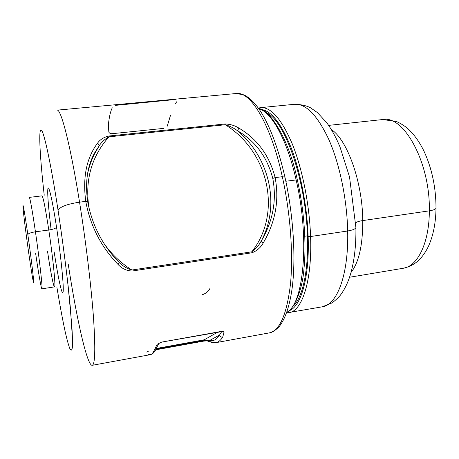 <?xml version="1.0" encoding="UTF-8"?>
<svg xmlns="http://www.w3.org/2000/svg" width="459" height="459" viewBox="0 0 459 459"><rect width="100%" height="100%" fill="white"/><g stroke="black" fill="none" stroke-linecap="round" stroke-linejoin="round"><path stroke-width="0.69" d="M217.405 332.327L204.289 339.792L156.249 348.501L204.289 339.792L204.083 340.429L155.957 349.161L204.083 340.429L204.289 339.792L206.338 340.383L204.083 340.429L206.338 340.383L204.289 339.792L217.405 332.327M221.152 332.964L220.469 333.951M221.559 331.708L224.072 332.247L222.69 337.147C220.636 340.389 218.392 342.225 215.954 342.655C218.392 342.225 220.636 340.389 222.69 337.147C221.1 337.273 220.039 336.579 219.511 335.064L209.815 340.371L206.338 340.383L209.815 340.371L219.511 335.064C216.631 339.666 213.401 341.439 209.815 340.371C213.401 341.439 216.631 339.666 219.511 335.064C220.039 336.579 221.1 337.273 222.69 337.147L224.072 332.247L221.559 331.708M211.8 342.454L209.815 340.371L211.8 342.454L215.954 342.655L212.62 342.448M219.511 335.064L221.645 331.714M220.527 331.541C222.414 331.209 223.596 331.444 224.072 332.247C223.596 331.444 222.414 331.209 220.527 331.541L161.763 342.081L220.527 331.541M221.599 331.645L161.763 342.081L157.19 344.273L161.763 342.081L157.19 344.273L158.82 343.407L156.295 348.387L154.551 349.511L157.19 344.273L154.551 349.511L156.301 348.387L156.714 347.343L156.295 348.387C154.809 352.042 152.807 354.136 150.282 354.681C151.9 354.4 153.323 352.678 154.551 349.511C153.323 352.678 151.9 354.4 150.282 354.681L148.033 354.256M207.359 340.962L211.26 342.294M155.63 349.838L203.836 341.083L204.083 340.429L203.836 341.083L207.187 340.917M148.464 351.164L146.782 352.128M202.58 294.626C206.252 293.301 208.776 291.086 210.153 287.982M251.79 251.813C255.554 249.208 258.624 245.749 260.999 241.445L263.305 242.84C260.66 247.613 256.862 250.93 251.922 252.789L251.79 251.813C282.715 212.729 268.331 151.2 225.271 124.745C229.678 125.995 233.757 127.998 237.521 130.752C255.52 141.24 267.27 157.133 272.778 178.431L275.13 177.604L282.331 176.698C290.415 212.999 293.421 254.533 290.438 284.391C286.766 314.604 279.674 330.778 269.169 332.913C279.674 330.778 286.766 314.604 290.438 284.391C293.421 254.533 290.415 212.999 282.331 176.698L284.947 177.14L282.331 176.698L275.13 177.604C279.411 200.353 275.469 222.099 263.305 242.84C275.469 222.099 279.411 200.353 275.13 177.604C269.416 155.526 257.338 139.025 238.904 128.107L237.521 130.752C269.668 157.655 280.742 205.477 260.999 241.445C272.956 221.387 276.88 200.382 272.778 178.431C276.88 200.382 272.956 221.387 260.999 241.445C280.742 205.477 269.668 157.655 237.521 130.752C233.757 127.998 229.678 125.995 225.271 124.745C268.331 151.2 282.715 212.729 251.79 251.813L251.922 252.789C256.862 250.93 260.66 247.613 263.305 242.84L260.999 241.445C258.624 245.749 255.554 249.208 251.79 251.813L131.911 270.024L251.79 251.813M119.231 262.554L118.124 264.51C101.118 246.953 90.331 225.908 85.764 201.381L87.686 201.587L87.87 202.706L87.686 201.587L85.764 201.381C90.331 225.908 101.118 246.953 118.124 264.51C121.859 268.555 126.5 270.735 132.049 271.045L251.922 252.789L132.049 271.045L131.911 270.024L132.049 271.045C126.5 270.735 121.859 268.555 118.124 264.51L119.231 262.554M68.242 264.212C76.355 317.393 87.003 365.921 92.207 365.312C95.139 364.595 95.558 348.547 93.464 317.158C91.192 286.009 85.844 241.532 79.545 202.161L85.764 201.381C82.557 177.272 86.522 157.821 97.652 143.03L99.373 145.474L94.64 153.679C91.41 160.088 89.04 166.858 87.52 173.99C89.04 166.858 91.41 160.088 94.64 153.679L99.373 145.48L94.893 152.417C87.353 165.842 84.949 182.234 87.686 201.587C84.944 182.131 87.348 165.739 94.893 152.417L94.64 153.679C91.427 160.071 89.063 166.818 87.543 173.915M99.373 145.48C101.795 141.906 104.991 139.025 108.967 136.828C104.991 139.025 101.795 141.906 99.373 145.48L97.652 143.03C100.016 139.616 103.728 137.281 108.789 136.03L108.967 136.828L108.789 136.03L225.042 123.982C230.2 124.148 234.819 125.525 238.904 128.107C234.819 125.525 230.2 124.148 225.042 123.982L225.271 124.745L108.967 136.828C91.829 156.169 85.081 179.262 88.713 206.108L89.516 210.383L88.713 206.108C85.081 179.262 91.829 156.169 108.967 136.828L225.271 124.745L225.042 123.982L108.789 136.03C103.728 137.281 100.022 139.616 97.652 143.03C86.522 157.821 82.557 177.272 85.764 201.381L79.545 202.161C66.813 204.135 59.659 206.894 58.086 210.44C50.404 160.334 43.261 128.537 40.885 129.937C38.47 131.148 40.214 159.376 44.225 195.23C40.214 159.376 38.47 131.148 40.885 129.937C43.261 128.537 50.404 160.334 58.086 210.44C62.028 236.592 65.396 261.997 68.202 286.657L71.879 326.309C72.447 336.028 72.597 343.12 72.333 347.572C71.856 350.492 71.047 350.917 69.911 348.846C68.626 345.484 67.129 340.165 65.43 332.884C62.74 320.56 59.877 305.224 56.841 286.875C59.877 305.224 62.74 320.56 65.43 332.884C67.129 340.165 68.626 345.484 69.911 348.846C71.047 350.917 71.856 350.492 72.333 347.572L72.505 339.471L70.434 308.454C67.857 281.149 63.233 244.326 58.086 210.44C59.659 206.894 66.813 204.135 79.545 202.161C85.844 241.532 91.192 286.009 93.464 317.158C95.558 348.547 95.139 364.595 92.207 365.312L150.282 354.681M54.202 252.071C58.006 277.471 62.166 296.847 63.084 291.987C64.071 287.598 60.99 256.363 56.532 227.13C52.779 202.453 49.136 186.073 48.086 188.104C47.013 189.98 48.396 207.99 51.11 229.615C48.396 207.99 47.013 189.98 48.086 188.104C49.136 186.073 52.779 202.453 56.532 227.13C60.99 256.363 64.071 287.598 63.084 291.987C62.166 296.847 58.006 277.471 54.202 252.071L54.162 251.882M48.786 230.016C53.382 229.293 55.964 228.33 56.532 227.13C55.964 228.33 53.382 229.293 48.786 230.016C53.037 258.193 55.958 287.879 54.529 286.881C55.958 287.879 53.037 258.193 48.786 230.016C45.441 208.243 43.175 196.859 41.993 195.85C43.175 196.859 45.441 208.243 48.786 230.016L35.441 231.801L48.786 230.016M47.564 251.555C50.467 271.258 53.554 287.202 54.529 286.881L41.912 288.82C42.916 289.893 39.589 260.127 35.441 231.801C39.589 260.127 42.916 289.893 41.912 288.82C41.276 289.09 38.476 273.036 35.618 253.242M28.693 252.789L28.688 252.725C31.413 271.883 33.811 286.083 33.725 282.193C33.685 278.63 30.891 255.887 27.844 234.652C28.257 233.488 30.787 232.541 35.441 231.801C32.199 209.918 30.156 198.449 29.324 197.393C30.156 198.449 32.199 209.918 35.441 231.801C30.787 232.541 28.257 233.488 27.844 234.652C30.891 255.887 33.685 278.63 33.725 282.193C33.811 286.083 31.413 271.883 28.688 252.725C25.956 233.62 23.323 212.592 22.967 206.883C22.566 200.876 24.797 213.355 27.844 234.652C24.797 213.355 22.566 200.876 22.967 206.883C23.323 212.592 25.956 233.62 28.688 252.725L28.693 252.789M285.837 181.253L296.141 179.945C310.06 238.921 303.64 304.575 286.818 312.177C303.64 304.575 310.06 238.921 296.141 179.945L297.38 180.14L296.141 179.945L285.837 181.253M120.315 263.575L121.664 264.677C124.791 267.224 128.21 269.008 131.911 270.024C120.872 263.047 111.623 254.286 104.176 243.746C111.623 254.286 120.872 263.047 131.911 270.024C128.21 269.008 124.791 267.224 121.664 264.677L120.315 263.575M167.248 126.179L170.49 115.364M175.47 103.418L176.749 101.755M175.315 99.517L115.175 105.398L175.315 99.517M112.289 107.802C110.487 111.262 109.185 116.919 108.387 124.773L108.84 132.152C109.535 133.339 110.734 133.839 112.432 133.661L163.41 128.411M79.545 202.161C70.37 144.585 60.904 108.513 57.077 110.154C60.904 108.513 70.37 144.585 79.545 202.161M57.077 110.154L236.207 93.521C250.356 91.048 270.678 123.632 282.331 176.698C270.678 123.632 250.356 91.048 236.207 93.521L243.781 94.829C249.352 97.377 254.929 102.856 260.505 111.262C270.173 126.552 278.303 148.452 284.907 176.962C293.565 215.65 296.17 259.983 291.901 289.968C289.302 306.985 285.073 319.177 279.215 326.538C275.337 330.514 271.992 332.637 269.169 332.913L215.954 342.655M238.904 128.107C257.338 139.025 269.416 155.526 275.13 177.604L272.778 178.431C267.27 157.133 255.52 141.24 237.521 130.752L238.904 128.107M258.801 108.72C271.395 111.853 287.122 139.651 296.141 179.945C287.122 139.651 271.395 111.853 258.801 108.72M304.805 236.242L307.41 235.857C308.723 270.747 302.567 297.707 293.135 306.205C302.567 297.707 308.723 270.747 307.41 235.857L304.805 236.242M266.495 112.765C284.5 120 305.946 180.163 307.41 235.857C305.946 180.163 284.5 120 266.495 112.765M261.246 109.466C271.292 110.665 281.298 123.523 291.258 148.045C300.53 172.251 307.06 206.034 308.132 236.316C309.716 277.603 300.938 306.928 288.969 310.795C300.938 306.928 309.716 277.603 308.132 236.316L310.582 236.528C312.258 280.977 302.056 311.236 288.86 312.722C302.056 311.236 312.258 280.977 310.582 236.528L308.132 236.316C307.054 205.73 300.398 171.597 290.989 147.345C280.874 122.788 270.776 110.149 260.695 109.431M258.354 108.083L260.626 107.641C270.994 106.924 281.562 119.065 292.326 144.057C302.332 168.814 309.481 204.553 310.582 236.528L347.675 230.98C348.788 274.878 336.981 305.046 322.304 306.807C336.981 305.046 348.788 274.878 347.675 230.98L310.582 236.528C309.481 204.553 302.332 168.814 292.326 144.057C281.562 119.065 270.994 106.924 260.626 107.641L294.42 104.296C305.964 103.47 317.485 115.329 329 139.886C339.677 164.213 346.993 199.401 347.675 230.98C352.558 230.188 355.3 229.047 355.903 227.561L355.891 226.907L355.903 227.561C355.3 229.047 352.558 230.188 347.675 230.98C346.993 199.401 339.677 164.213 329 139.886C317.485 115.329 305.964 103.47 294.42 104.296C301.029 104.44 306.405 105.61 310.536 107.813L317.387 112.547L326.728 122.702C330.635 128.05 334.244 134.263 337.56 141.343L339.964 146.823L349.534 176.933L355.903 227.561C356.155 246.064 354.228 262.06 350.108 275.549C347.721 283.031 344.611 289.388 340.779 294.632C339.178 296.853 336.309 299.589 332.161 302.848L322.304 306.807L286.554 312.912M362.771 220.578C362.794 245.175 358.875 262.479 351.015 272.491C358.875 262.479 362.794 245.175 362.771 220.578C359.477 221.072 357.142 221.789 355.765 222.73C357.142 221.789 359.477 221.072 362.771 220.578L429.337 210.836C429.303 243.115 417.472 266.461 403.197 268.274C417.472 266.461 429.303 243.115 429.337 210.836L362.771 220.578C362.501 181.896 347.119 139.473 331.335 129.576C347.119 139.473 362.501 181.896 362.771 220.578M328.638 125.387L382.72 119.535C403.702 114.796 430.37 162.693 429.337 210.836C433.325 210.211 435.551 209.327 436.01 208.191L436.016 207.709L436.01 208.191C435.551 209.327 433.325 210.211 429.337 210.836C430.37 162.693 403.702 114.796 382.72 119.535L396.565 121.532C400.891 123.569 404.568 125.869 407.615 128.445C413.926 134.177 419.36 141.705 423.921 151.028C431.936 168.407 435.97 187.461 436.01 208.191C435.803 222.609 433.371 235.123 428.706 245.731C425.998 251.612 422.59 256.535 418.482 260.5C414.374 264.286 409.279 266.88 403.197 268.274L349.551 277.253M120.333 263.592L119.3 262.623C102.661 245.663 92.121 225.317 87.686 201.587M286.766 312.315C292.687 310.095 302.309 292.802 304.03 268.113C306.509 242.954 304.047 209.516 297.363 180.06C288.774 137.855 269.008 108.978 258.721 108.599M41.993 195.85L29.324 197.393"/></g></svg>
